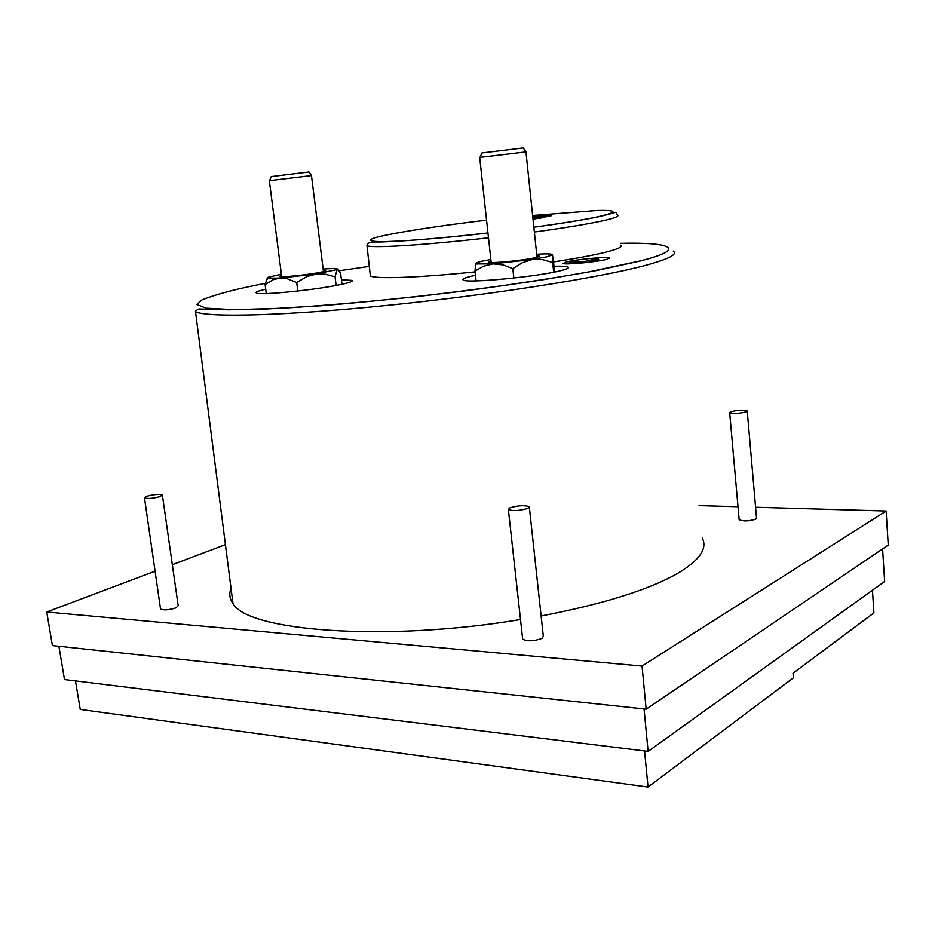 <?xml version="1.0" encoding="UTF-8"?>
<svg xmlns="http://www.w3.org/2000/svg" width="935" height="935" viewBox="0 0 935 935"><rect width="100%" height="100%" fill="white"/><g stroke="black" fill="none" stroke-linecap="round" stroke-linejoin="round"><path stroke-width="1.4" d="M533.85 227.193C561.853 223.336 582.914 219.924 597.021 216.955C618.222 212.175 618.234 210.013 597.044 210.48L597.769 210.469M486.539 220.134C449.022 224.622 417.887 229.145 393.156 233.715C367.887 238.53 363.75 241.183 380.732 241.662C402.015 241.499 437.744 238.6 487.941 232.955M231.05 588.431C228.888 593.667 229.531 598.68 232.979 603.461C247.319 631.16 385.325 642.17 520.503 619.543M541.12 615.978C602.537 604.197 647.815 590.137 676.94 573.786C699.275 560.649 707.737 548.763 702.314 538.128M162.421 495.351L178.188 605.705L175.897 607.89C168.908 610.052 163.789 610.415 160.54 609.012L160.458 608.44M159.99 496.649C152.873 498.484 147.707 498.928 144.493 497.958L146.924 496.228C154.03 494.393 159.172 493.96 162.363 494.931L159.99 496.649M747.252 411.143L756.532 518.072L755.772 519.147C748.853 521.274 743.313 521.461 739.153 519.708L739.129 519.381M746.446 411.739C739.41 413.562 733.823 413.878 729.686 412.686L730.492 411.832C737.528 410.021 743.103 409.717 747.229 410.909L746.446 411.739M529.362 507.308L543.317 636.279L541.926 638.43C533.792 641.305 527.363 641.539 522.665 639.131L522.583 638.36M527.831 508.406C519.544 510.826 513.058 511.2 508.371 509.528L509.902 507.834C518.189 505.426 524.652 505.052 529.303 506.735L527.831 508.406M370.155 273.967L370.377 275.965C375.625 279.156 419.242 277.683 475.062 271.875M553.8 261.882C575.656 258.504 592.638 255.36 604.711 252.427C617.696 249.213 622.99 246.805 620.583 245.204M265.715 289.219C258.048 290.949 254.951 292.211 256.412 293.006C259.474 295.67 318.555 289.651 342.187 284.205C350.087 282.44 353.325 281.154 351.899 280.36L341.427 279.799M475.447 275.311L471.649 276.152C464.625 277.824 461.832 279.121 463.269 280.009C466.366 283.527 538.198 276.678 560.977 270.589C566.996 269.07 569.38 267.901 568.106 267.083C566.633 266.311 562.017 266.019 554.245 266.218M606.862 259.322L609.737 257.908C608.334 256.354 576.404 259.357 566.306 261.975L563.197 263.448C564.436 265.014 597.056 261.94 606.862 259.322M532.751 216.675L551.405 215.669L533.008 219.211M267.445 277.718L265.108 284.567L273.207 279.67L280.079 278.046L287.232 278.724L296.699 282.534L306.844 276.561L316.696 273.932L325.286 274.177L335.034 276.76L337.184 269.537L315.259 274.107L280.079 278.046L268.053 278.151L267.983 277.298L281.377 274.177M475.681 263.308L474.98 271.092L483.535 266.195L493.096 263.857L503.042 264.885L512.824 268.661L522.057 262.805L532.214 259.498L542.616 259.614L552.69 262.478L552.48 254.752L546.893 256.798L532.214 259.498L493.096 263.857L476.289 263.939L475.681 263.308C476.663 262.338 481.724 261.064 490.852 259.498M281.529 275.346L279.331 276.398C279.682 277.73 308.749 274.773 320.67 272.19C324.901 271.29 326.444 270.683 325.322 270.367L323.288 270.203M491.004 260.9L488.584 262.08C488.619 263.822 524.091 260.433 535.685 257.569C539.027 256.774 540.138 256.202 539.051 255.863L536.842 255.629M308.901 171.97L271.243 176.586L308.901 171.97L311.589 175.57L269.619 180.619M523.203 147.952L481.887 152.966L523.203 147.952L526.078 151.902L480.029 157.36M536.69 254.227C546.274 253.665 551.521 253.782 552.445 254.565L554.841 271.968M323.148 269.023L324.235 268.953C332.159 268.415 336.565 268.438 337.453 269.035L340.62 273.242L341.976 284.252M552.69 262.478L553.695 272.19M512.824 268.661L513.829 278.034M474.98 271.092L476.067 280.874M335.034 276.76L336.109 285.444M296.699 282.534L297.786 291.03M265.108 284.567L266.276 293.555M872.448 590.23L873.909 612.881L793.032 673.235L793.359 677.828L648.037 787.048L644.566 750.969M532.962 218.743L541.014 218.077M75.49 680.902L80.246 709.431L648.037 787.048M532.845 217.539L549.78 216.464M596.308 261.251L583.709 262.805M602.421 260.257L590.99 260.994L598.622 259.112L592.977 259.474L585.322 261.368L572.045 262.232L568.749 263.039L568.831 263.834M577.117 263.389L582.038 262.174L568.749 263.039M598.762 260.491L598.622 259.112M58.893 646.272L64.492 679.546L648.119 751.401L884.639 581.476L882.593 548.927M648.119 751.401L644.051 708.94M155.07 571.168L46.75 612.004L52.407 645.582L646.167 709.174L888.25 545.093L886.123 511.013L755.597 507.249M738.007 506.735L699.029 505.613M225.428 544.649L172.32 564.67M46.75 612.004L642.041 666.059L646.167 709.174M642.041 666.059L886.123 511.013M620.384 243.334C672.429 242.048 687.657 249.049 640.405 260.877L586.864 272.284L542.627 279.799C506.384 285.362 464.707 290.949 417.594 296.524C368.904 301.736 323.779 305.651 282.23 308.246L234.042 309.684L206.132 308.176L197.016 304.588L201.948 299.901C215.015 294.747 232.324 290.002 253.888 285.631L265.353 283.317M339.23 270.741L369.313 266.381M673.247 251.094C677.992 254.308 668.642 259.089 645.208 265.447C599.078 277.824 489.671 295.051 386.739 305.453C283.667 315.901 207.85 317.69 195.52 311.776C195.228 311.191 196.338 310.268 198.851 308.982L228.537 309.801L262.571 309.228L320.647 305.803C366.45 302.017 414.743 297.014 465.513 290.797C515.162 284.147 559.036 277.344 597.161 270.402L640.837 260.877M608.708 214.103L609.515 214.127M533.862 227.228C561.549 223.418 582.774 219.994 597.523 216.955C618.666 212.081 614.318 212.187 615.931 212.444L617.392 215.073C619.753 216.242 614.412 218.252 601.38 221.081C586.011 224.353 563.676 228 534.364 232.032M488.479 237.794C425.729 245.064 372.329 248.348 366.999 245.741L370.377 275.965M532.623 215.494L597.044 210.48M487.953 232.99C435.161 239.231 386.903 242.282 376.092 241.99C369.734 241.966 366.707 243.217 366.999 245.741M195.52 311.776L232.979 603.461M160.54 609.012L144.493 497.958M739.153 519.708L729.686 412.686M522.665 639.131L508.371 509.528M351.899 280.36L352.004 281.154M568.106 267.083L568.2 267.994M324.702 271.173L325.322 270.367M538.268 256.856L539.051 255.863M281.704 276.702L269.338 180.747M491.179 262.501L479.702 157.501M271.243 176.586L269.56 180.735M481.887 152.966L479.971 157.501M537.006 257.242L525.949 151.961M323.463 271.547L311.472 175.628M476.289 263.939L475.214 265.33M268.053 278.151L265.937 280.956M337.453 269.035L338.26 269.666"/></g></svg>
